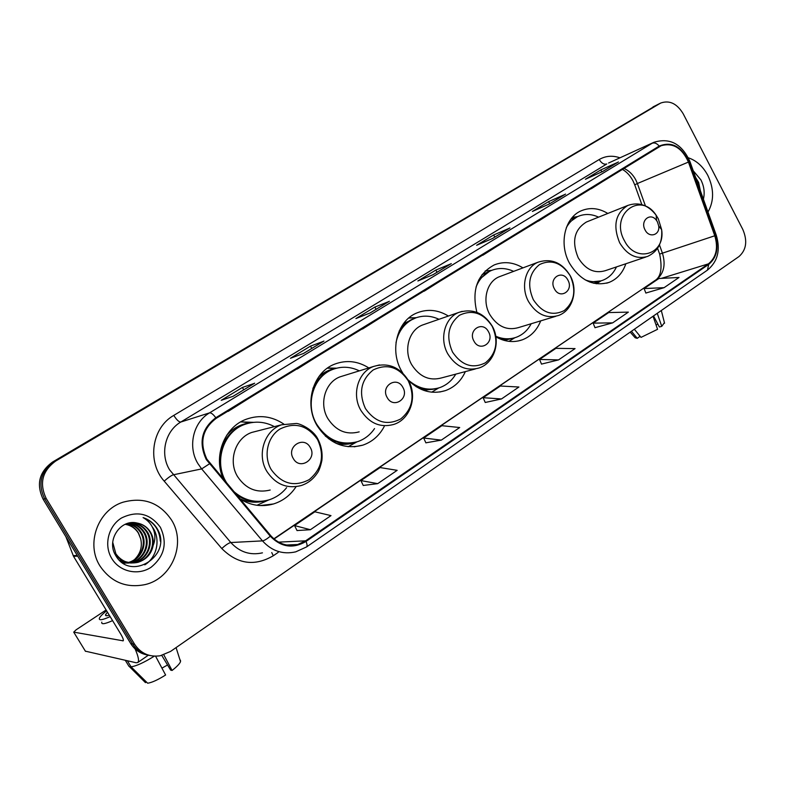 <?xml version="1.0" encoding="UTF-8"?>
<svg xmlns="http://www.w3.org/2000/svg" width="785" height="785" viewBox="0 0 785 785"><rect width="100%" height="100%" fill="white"/><g stroke="black" fill="none" stroke-linecap="round" stroke-linejoin="round"><path stroke-width="1.18" d="M607.796 213.451C598.896 208.084 590.114 207.171 581.449 210.704C564.768 217.357 558.616 243.89 569.576 263.358C580.243 280.52 593.44 286.849 609.18 282.364C617.167 279.097 622.721 272.895 625.851 263.75M495.885 336.853C504.755 341.858 513.567 342.849 522.329 339.817C530.886 336.49 537.009 330.171 540.698 320.869M448.382 316.031C438.148 309.83 427.766 308.74 417.257 312.793C397.357 320.3 389.174 350.09 401.655 371.187L402.764 373.061M408.445 380.382C419.72 391.264 432.064 394.669 445.478 390.596C454.495 387.27 461.129 380.941 465.358 371.599M368.803 367.92C357.832 361.041 346.499 359.765 334.822 364.083C313.117 371.992 303.716 403.559 317.032 425.539C328.797 443.348 344.046 449.883 362.778 445.164C372.198 441.906 379.351 435.685 384.218 426.5M239.611 498.701C250.366 505.52 261.65 507.277 273.465 503.97C282.953 500.977 290.499 495.207 296.082 486.671M522.957 267.871C513.37 262.121 503.784 261.14 494.187 264.947C477.309 274.25 471.549 290.058 476.887 312.351M283.797 424.067C271.983 416.207 259.492 414.588 246.333 419.21C224.167 427.02 212.676 456.929 223.646 479.743M657.153 104.807L52.556 462.041C39.191 471.844 36.051 484.227 43.116 499.182L130.742 643.572C134.785 649.951 140.466 653.787 147.766 655.082M134.618 644.279C140.809 653.463 149.346 657.29 160.238 655.769L170.541 651.442L738.999 256.538C746.388 249.924 747.663 240.887 742.806 229.446L683.225 113.835C677.033 103.571 669.527 99.97 660.715 103.041L55.725 461.021C42.253 470.912 39.083 483.413 46.217 498.514L134.618 644.279L132.675 643.926C136.737 650.333 142.438 654.19 149.778 655.485C142.438 654.19 136.737 650.333 132.675 643.926L44.666 498.848L132.675 643.926L130.742 643.572M55.725 461.021L54.136 461.531C40.712 471.383 37.562 483.825 44.666 498.848C37.562 483.825 40.712 471.383 54.136 461.531L656.397 105.21L52.556 462.041M657.28 104.739L660.715 103.041M100.009 566.044C111.166 582.244 126.248 588.416 145.254 584.56C172.357 578.349 186.33 543.171 171.562 520.062C159.659 502.616 143.429 496.679 122.872 502.253C97.978 510.014 85.575 543.711 100.009 566.044C111.166 582.244 126.248 588.416 145.254 584.56C172.357 578.349 186.33 543.171 171.562 520.062C159.659 502.616 143.429 496.679 122.872 502.253C97.978 510.014 85.575 543.711 100.009 566.044M707.982 212.038C714.154 201.009 714.105 188.812 707.834 175.438C703.036 166.479 696.54 160.601 688.357 157.805C696.54 160.601 703.036 166.479 707.834 175.438C714.105 188.812 714.154 201.009 707.982 212.038M206.887 459.166C199.243 442.563 202.334 428.963 216.179 418.366L661.039 145.784C672.794 142.36 681.929 147.786 688.435 162.073L714.772 235.775C718.393 247.972 716.283 257.333 708.443 263.848L305.64 540.826L297.672 544.525C287.29 546.909 278.332 543.976 270.796 535.713L206.887 459.166M206.278 459.549L270.285 536.214C281.148 547.263 293.05 549 306.003 541.444L708.718 264.378C716.754 257.696 718.913 248.109 715.204 235.608L688.877 161.916C681.557 146.353 671.666 141.064 659.214 146.069L215.806 417.728C201.617 428.59 198.438 442.534 206.278 459.549M617.883 162.269L600.829 169.913L585.433 179.255L602.831 171.424L618.403 161.945M601.86 171.856L600.829 169.913M565.043 194.405L548.597 201.617L532.407 211.44L549.157 204.071L565.543 194.101M549.706 203.707L548.597 201.617M509.426 228.229L493.667 234.96L476.623 245.293L492.646 238.444L509.907 227.944M494.825 237.099L493.667 234.96M254.311 383.404L242.398 387.456L221.203 400.321L233.076 396.317L254.664 383.198M243.752 389.802L242.398 387.456M323.548 341.289L310.477 346.136L290.45 358.284L303.569 353.446L323.94 341.053M311.773 348.432L310.477 346.136M388.948 301.518L374.857 307.063L355.909 318.563L370.127 312.96L389.37 301.254M376.103 309.3L374.857 307.063M450.816 263.888L435.832 270.06L417.875 280.951L433.055 274.691L451.267 263.613M437.029 272.248L435.832 270.06M594.991 327.679L612.653 322.87L628.353 312.126L608.689 312.567L593.136 323.116L595.01 327.738M645.869 293.04L664.09 287.673L679.025 277.458L658.919 278.508L644.102 288.556L645.888 293.099M425.872 442.818L441.307 440.13L459.706 427.531L441.847 425.696L423.674 438.02L425.902 442.877M363.239 485.464L377.713 483.648L397.161 470.333L380.097 467.566L360.904 480.577L363.269 485.522M297.034 530.542L310.389 529.718L330.995 515.617L314.844 511.8L294.542 525.567L297.064 530.601M541.513 364.093L558.528 359.913L575.062 348.599L555.908 348.354L539.54 359.451L541.532 364.152M501.487 398.947L518.924 387.015L500.369 386.014L483.128 397.701L485.238 402.479L501.487 398.947L483.128 397.701M425.48 290.067L424.086 290.921M443.397 279.077L424.243 291.166M363.592 328.002L362.307 328.787M382.511 316.404L362.474 329.043M298.221 368.077L297.044 368.793M318.219 355.811L297.221 369.048M229.053 410.476L228.013 411.114M250.229 397.495L228.19 411.379M484.139 254.104L482.657 255.017M501.144 243.674L482.814 255.253M539.835 219.967L538.265 220.919M555.986 210.056L538.422 221.154M592.763 187.517L591.134 188.518M608.139 178.087L591.291 188.734M441.307 440.13L423.674 438.02M377.713 483.648L360.904 480.577M310.389 529.718L294.542 525.567M558.528 359.913L539.54 359.451M612.653 322.87L593.136 323.116M664.09 287.673L644.102 288.556M126.876 523.752C133.332 524.331 138.238 527.402 141.594 532.956C147.894 543.475 141.702 559.303 128.995 562.462L128.475 562.6M128.092 562.688L126.974 562.904M126.601 562.963L125.482 563.09M125.119 563.12L122.99 563.159M126.513 523.85C132.812 524.557 137.581 527.608 140.839 533.025C147.129 543.524 140.947 559.322 128.259 562.472L128.112 562.511M127.729 562.61L126.601 562.855M126.228 562.914L125.119 563.071M124.756 563.11L123.029 563.188M128.338 523.399C135.422 523.477 140.858 526.578 144.646 532.691C150.985 543.298 144.754 559.234 131.968 562.413L129.957 562.855M129.574 562.914L128.446 563.051M128.073 563.081L122.185 562.61M127.965 523.477C134.902 523.693 140.201 526.784 143.871 532.76C150.2 543.338 143.989 559.244 131.223 562.423L129.584 562.806M129.201 562.865L128.073 563.022M127.7 563.061L122.509 562.845M124.844 524.449L126.1 523.987C135.206 521.623 142.419 524.439 147.737 532.426C154.115 543.112 147.845 559.155 134.981 562.364L131.448 563.002M131.075 563.031L119.291 560.156M129.446 523.212C137.002 522.859 142.841 525.95 146.962 532.495C153.33 543.151 147.07 559.175 134.225 562.374L131.075 562.982M130.693 563.012L120.34 561.147M137.139 523.055C120.615 518.689 106.23 540.217 115.483 555.103C130.231 582.372 172.033 555.957 158.001 530.101L157.275 528.805C153.899 523.301 149.17 519.572 143.086 517.609C148.228 520.475 151.809 524.792 153.831 530.532C155.45 535.488 155.224 540.482 153.144 545.536C153.781 540.747 152.908 536.302 150.524 532.191C147.384 527.167 142.919 524.115 137.139 523.055C142.86 524.203 147.178 527.265 150.082 532.23C156.5 542.965 150.2 559.106 137.267 562.325C128.092 564.337 120.713 561.491 115.12 553.788M153.144 545.536C151.446 553.896 146.412 559.489 138.042 562.315C128.848 564.327 121.459 561.471 115.856 553.759L112.736 542.356M125.443 524.213C131.242 525.214 135.628 528.217 138.582 533.211L140.701 538.863C142.477 546.713 140.466 553.562 134.686 559.411M140.701 538.863L138.435 533.231C135.334 528.266 130.909 525.302 125.178 524.321M111.764 558.488C119.703 571.872 138.219 575.886 151.024 567.31C164.536 556.28 167.647 542.926 160.356 527.265C150.092 513.449 137.13 510.368 121.469 518.012C108.281 526.146 103.62 545.241 111.764 558.488M143.086 517.609C153.742 521.662 159.492 529.512 160.317 541.14M152.221 526.833C160.788 537.961 157.618 557.056 144.783 564.857M135.089 648.91C138.464 656.623 139.338 661.176 137.689 662.56L136.099 662.746L85.379 651.167M106.112 609.974L76.096 629.815L73.721 632.131L123.176 640.825C123.736 640.04 122.902 637.744 120.664 633.937L73.525 556.31L65.891 536.714M107.457 612.192L105.592 614.616C105.121 615.911 106.348 616.088 109.262 615.165M155.577 656.191L165.606 675.012C157.824 679.888 151.839 682.626 147.649 683.215L131.046 666.799L127.396 660.793M131.046 666.799C136.178 666.151 143.94 662.599 154.321 656.162M161.779 655.436L170.659 670.135L172.082 670.459L163.81 654.837M172.082 670.459C176.89 666.691 179.706 663.747 180.53 661.637L180.442 660.234M167.548 664.993L161.936 668.133M101.805 622.132C101.088 624.634 104.69 624.134 112.579 620.631M106.613 610.799C102.541 614.066 100.137 616.529 99.401 618.188C98.674 620.66 102.256 620.14 110.145 616.617M128.74 665.955L145.47 682.636L146.402 681.979M125.306 660.322L128.946 666.298M310.252 447.479C303.854 435.283 285.966 446.753 293.276 458.509C299.821 470.735 317.523 459.088 310.252 447.479M257.117 431.063L251.769 432.437C235.372 437.922 227.827 460.903 237.561 476.573C245.803 488.839 256.685 493.323 270.197 490.026M274.416 426.628C264.751 421.545 254.831 420.819 244.655 424.43C223.323 431.75 213.53 461.757 226.266 482.225L227.954 484.855M247.206 423.576L243.497 424.754C228.631 431.24 220.605 443.123 219.427 460.393M222.803 477.761L223.804 479.929M236.138 494.57C244.204 500.222 252.956 502.439 262.367 501.222M232.831 490.645C243.497 500.388 255.498 503.479 268.813 499.908C275.918 497.67 281.854 493.588 286.613 487.671M268.872 499.878L256.96 505.275M238.718 496.277L237.698 496.424M265.173 500.801C256.587 503.195 248.148 502.498 239.837 498.681L239.67 498.73M240.691 421.908L253.408 422.34M402.842 387.339C396.788 375.554 380.283 386.132 387.172 397.514C393.344 409.328 409.691 398.574 402.842 387.339M343.447 375.779L340.199 376.79C325.275 382.05 318.788 403.598 327.855 418.582C335.901 430.788 346.342 435.214 359.187 431.868M359.334 370.854C350.493 366.575 341.603 366.104 332.683 369.46C313.244 376.466 304.806 404.628 316.689 424.214C327.188 440.12 340.827 445.929 357.577 441.661C364.583 439.266 370.235 434.9 374.543 428.571M333.919 368.999L331.378 369.882C322.949 373.385 316.777 379.606 312.881 388.536M325.294 436.028C333.959 442.524 343.271 444.771 353.211 442.769M356.93 441.867L348.167 446.714M329.023 438.589L328.454 438.717M327.6 368.018L336.677 368.175M488.466 331.712C482.736 320.309 467.448 330.112 473.963 341.132C479.812 352.563 494.952 342.603 488.466 331.712M424.577 324.303L422.526 325.01C408.867 330.034 403.235 350.346 411.723 364.731C419.533 376.81 429.532 381.196 441.69 377.87L475.396 368.94M438.982 319.299C430.808 315.482 422.713 315.148 414.706 318.278C404.756 322.723 398.525 330.858 395.993 342.702M415.186 318.092L413.283 318.798C407.405 321.271 402.695 325.382 399.133 331.133M416.089 386.662C422.958 389.733 429.817 390.351 436.666 388.497M408.014 379.803C417.885 388.526 428.502 391.126 439.845 387.594C446.606 385.121 451.905 380.647 455.761 374.151M438.678 387.967L431.721 392.186M409.014 317.797L414.058 317.788M567.898 280.108C562.452 269.078 548.254 278.175 554.426 288.87C559.98 299.929 574.041 290.676 567.898 280.108M500.673 276.232L499.329 276.732C486.759 281.501 481.833 300.733 489.82 314.579C497.386 326.511 506.924 330.858 518.443 327.6L555.8 316.306M513.635 271.365C506.031 267.871 498.573 267.587 491.282 270.531C484.247 273.641 479.174 279.146 476.053 287.055M489.761 271.119L478.811 279.803M498.397 338.207C503.725 339.67 508.896 339.601 513.89 338.001M495.777 336.225C502.802 339.277 509.661 339.611 516.353 337.236C522.79 334.763 527.736 330.269 531.19 323.744M485.267 270.923L486.18 270.903M657.447 221.939L656.653 220.644C650.794 211.685 639.716 220.516 645.093 229.966C649.156 238.444 660.165 235.147 658.703 225.972L657.447 221.939M587.229 221.694L586.415 222.018C574.247 229.554 571.509 241.486 578.221 257.804C585.482 269.53 594.5 273.828 605.255 270.697L645.967 256.98M598.582 217.151C591.556 213.903 584.746 213.648 578.162 216.375C573.148 218.613 569.203 222.371 566.328 227.64M577.456 216.67L568.487 222.901M589.79 282.07L600.957 280.873M585.149 279.852C591.291 282.227 597.208 282.355 602.89 280.225C608.924 277.802 613.448 273.366 616.461 266.92M630.188 332.124L635.183 337.776L637.243 338.335L639.824 336.529L638.911 334.812M653.032 316.257L657.565 329.317L641.031 337.383L634.339 329.239M653.512 315.923L659.371 326.982L661.765 326.364L657.251 313.323M661.765 326.364L664.414 322.645M656.113 325.127L657.771 323.96M631.425 331.27L637.243 338.335M700.367 190.726L698.621 182.395L695.628 177.459M703.399 199.213C704.93 192.786 704.106 186.339 700.907 179.893L693.233 170.767M696.354 179.51L699.513 188.351M43.116 499.182L46.217 498.514M652.992 106.907L659.842 103.512M688.435 162.073L637.381 183.523L635.781 179.863C632.857 174.447 628.913 170.62 623.938 168.402M645.466 205.994L637.381 183.523L634.731 184.838L641.845 204.63M278.224 552.375L273.288 555.76C254.654 566.623 237.492 564.209 221.792 548.538L164.202 481.136C146.707 461.776 151.888 427.629 173.789 415.393L599.22 159.512C601.506 163.27 604.018 164.752 606.776 163.977L180.805 422.036C165.233 430.955 159.748 453.936 169.629 469.881L230.81 542.533C239.66 552.12 250.199 555.564 262.445 552.846M599.22 159.512C605.588 155.842 612.506 155.273 619.964 157.814M608.552 163.035L654.003 142.262L608.552 163.035M306.003 541.444C307.239 544.348 307.406 546.183 306.503 546.968L295.709 551.855C282.875 554.73 271.796 551.08 262.475 540.885L201.657 468.91L197.928 463.641C187.478 446.685 193.188 422.281 209.556 412.861C211.116 412.635 213.196 414.254 215.806 417.728M209.35 463.896L201.657 468.91L173.161 474.837C171.199 475.514 168.216 477.604 164.202 481.136M708.718 264.378L707.432 270.138C717.765 261.572 720.708 249.905 716.244 235.147L716.224 235.107M715.204 235.608L716.244 235.147L689.986 161.661M221.792 548.538C225.678 544.976 228.69 542.975 230.81 542.533L262.475 540.885C264.231 540.62 266.831 539.069 270.285 536.214M688.877 161.916L689.966 161.612C681.939 143.93 669.948 137.473 654.003 142.262M659.214 146.069C656.859 143.351 654.513 142.409 652.178 143.243L209.556 412.861L180.805 422.036C178.951 422.085 176.605 419.877 173.789 415.393M289.165 544.888L288.586 545.281M271.747 552.571L273.288 555.76M708.443 263.848L661.372 278.381M657.212 279.666L656.172 279.99C663.806 273.749 665.906 264.849 662.471 253.29L659.469 244.93M714.772 235.775L659.645 254.095L657.565 248.335M305.64 540.826L278.557 542.131M274.063 539.001L654.778 280.657C660.891 277.183 662.52 268.342 659.665 254.154M123.353 640.521L122.813 640.884M77.695 556.163L73.525 556.31M73.721 632.131L85.496 651.354M73.182 555.623L77.273 555.466M317.562 439.531C307.475 425.293 294.944 421.79 279.97 429.032C267.391 436.833 263.181 455.967 271.208 469.577C281.678 483.933 294.336 487.289 309.162 479.655C322.007 468.92 324.813 455.555 317.562 439.531M281.55 424.793C264.427 430.523 256.597 454.77 266.822 471.343C275.486 484.306 286.868 489.065 300.979 485.611C307.524 483.511 312.793 479.576 316.787 473.806C318.739 471.559 320.437 467.144 321.879 460.53C322.694 452.984 321.359 445.831 317.886 439.1C313.048 429.002 298.702 423.076 296.092 423.478L281.55 424.793L251.769 432.437M241.564 421.8L249.915 422.889C240.76 424.028 233.027 428.149 226.698 435.273M408.229 380.754C398.731 366.929 387.044 363.327 373.199 369.951C360.992 379.822 358.402 392.677 365.408 408.514C375.25 422.448 387.044 425.921 400.762 418.925C412.625 408.946 415.118 396.219 408.229 380.754M379.518 364.937L373.601 366.438C358.088 371.913 351.395 394.59 360.894 410.408C369.313 423.292 380.205 427.982 393.56 424.489C410.359 419.484 417.826 396.474 408.406 380.489C399.722 366.958 388.114 362.277 373.601 366.438L340.199 376.79M336.127 443.378C342.574 444.918 348.844 444.604 354.918 442.416M335.587 368.459C329.219 369.529 323.597 372.325 318.73 376.829M492.205 326.315C483.226 312.891 472.305 309.221 459.451 315.285C448.166 324.499 445.851 336.755 452.513 352.043C461.806 365.584 472.825 369.136 485.562 362.719C496.542 353.397 498.75 341.259 492.205 326.315M462.198 311.331L458.96 312.361C444.81 317.562 439.031 338.885 447.901 354.045C456.065 366.781 466.447 371.423 479.046 367.979C494.54 363.033 501.065 341.426 492.283 326.177C483.913 312.872 472.796 308.269 458.96 312.361L422.526 325.01M423.88 390.439L437.628 388.271M416.109 317.748L403.48 323.636M570.204 275.761C561.697 262.71 551.453 258.981 539.491 264.565C529.021 273.18 526.961 284.886 533.309 299.674C542.092 312.822 552.414 316.453 564.278 310.546C574.463 301.813 576.445 290.224 570.204 275.761M538.304 262.121C525.322 267.037 520.308 287.182 528.629 301.744C536.508 314.304 546.399 318.906 558.282 315.55C572.687 310.713 578.447 290.303 570.224 275.712C562.168 262.651 551.521 258.118 538.304 262.121L499.329 276.732M504.117 340.386L514.303 337.893M491.685 270.364L482.049 274.583M658.252 218.681L656.093 215.159C640.266 190.765 609.611 214.639 624.389 240.622C635.664 263.839 665.68 254.448 661.637 229.622L658.252 218.681M586.415 222.018L627.931 205.395C615.42 213.186 612.663 225.648 619.65 242.781C627.195 255.096 636.507 259.649 647.576 256.43C657.948 251.514 662.638 242.575 661.637 229.622L658.703 225.972M593.745 283.287L600.839 280.922M577.652 216.581L570.734 219.388M606.628 283.189L609.18 282.364M518.404 340.935L522.329 339.817M439.757 392.009L445.478 390.596M354.153 446.822L362.778 445.164M259.923 505.56L273.465 503.97M632.965 180.786L634.702 184.76M306.503 546.968L707.432 270.138M297.672 544.525L286.545 544.996M273.847 538.824L654.778 280.657M632.857 180.589C629.982 175.379 626.469 171.64 622.348 169.383M450.992 263.76L432.937 274.74M389.105 301.391L370.01 313.009M323.695 341.181L303.471 353.476M254.448 383.296L232.988 396.356M509.612 228.101L492.519 238.493M565.239 194.268L549.029 204.129M618.089 162.122L602.694 171.483M128.259 562.472L128.995 562.462M131.223 562.423L131.968 562.413M134.225 562.374L134.981 562.364M137.267 562.325L138.042 562.315M148.336 655.22L137.689 662.56M106.269 615.744L105.592 614.616M180.53 661.637L176.075 647.596M243.497 424.754L244.655 424.43M331.378 369.882L332.683 369.46M335.813 368.4L327.365 368.185M413.283 318.798L414.706 318.278M416.276 317.689L408.72 318.053M491.734 270.344L485.189 271.011M514.823 337.746L508.965 341.347M656.653 220.644L656.093 215.159C648.214 204.993 638.823 201.735 627.931 205.395M576.533 217.043L578.162 216.375M577.574 216.601L572.353 217.396M601.055 280.853L596.335 283.768M664.561 323.224L661.313 310.507"/></g></svg>
